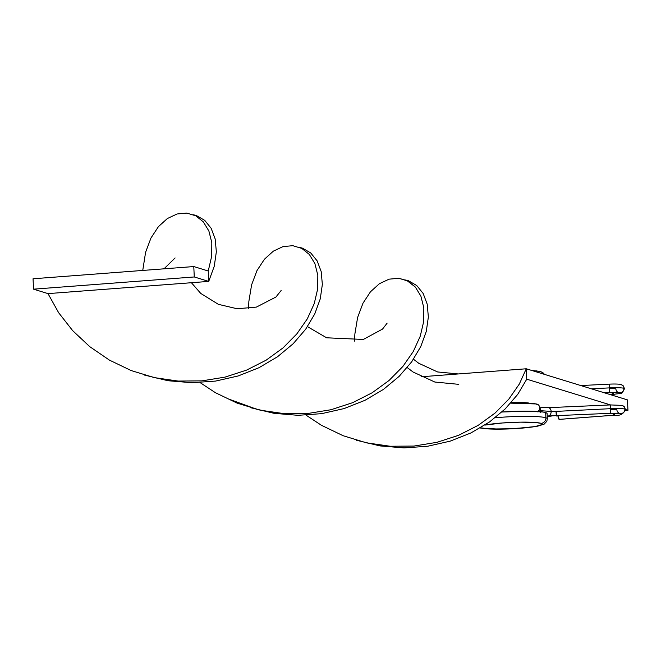 <?xml version="1.0" encoding="UTF-8"?>
<svg xmlns="http://www.w3.org/2000/svg" width="661" height="661" viewBox="0 0 661 661"><rect width="100%" height="100%" fill="white"/><g stroke="black" fill="none" stroke-linecap="round" stroke-linejoin="round"><path stroke-width="0.99" d="M556.008 411.398L556.347 416L556.008 411.398L610.4 408.688L610.739 413.29L610.4 408.688L556.008 411.398A6.279 0.636 -2.7 0 1 551.15 411.415A6.279 0.636 177.3 0 0 556.008 411.398M548.366 407.672A4.189 3.115 93.8 0 1 551.15 411.415L540.549 410.704L540.31 412.324L540.029 407.845L538.946 410.861L537.633 411.844L539.789 409.456L540.029 407.845L540.549 410.704L539.971 407.292L538.665 404.97L540.029 407.845M619.663 413.398L619.721 413.414A4.189 4.007 -72.9 0 0 624.909 409.093A14.649 1.487 177.3 0 0 610.4 408.688A14.649 1.487 -2.7 0 1 624.909 409.093A4.189 4.007 107.1 0 1 619.712 413.414L610.739 413.29L547.754 416.017A4.189 3.115 -86.2 0 0 551.15 411.415A4.189 3.115 93.8 0 1 547.713 416.017A4.189 3.115 93.8 0 1 547.192 415.909M613.937 415.207A4.189 1.132 85.7 0 0 614.069 415.224A4.189 1.132 -94.3 0 1 613.937 415.207A4.189 1.132 -94.3 0 1 612.921 413.208A4.189 1.132 85.7 0 0 613.937 415.207L559.189 419.371L613.937 415.207M614.862 413.175A4.189 1.132 -94.3 0 1 614.052 415.224C619.712 416.108 623.521 414.191 625.48 409.473A14.649 1.487 177.3 0 0 624.909 409.093A14.649 1.487 -2.7 0 1 625.48 409.498L624.232 406.631L622.125 405.4L610.318 404.929L610.4 408.688L610.318 404.929L548.316 407.663A4.189 3.115 -86.2 0 1 551.15 411.415L540.549 410.704M619.58 413.373A4.189 4.007 107.1 0 1 616.878 409.704A6.279 0.636 177.3 0 0 610.657 409.531L610.615 408.68M622.208 405.424A4.189 4.007 107.1 0 1 624.909 409.093A4.189 4.007 -72.9 0 0 622.208 405.424M557.917 415.918A4.189 1.132 85.7 0 0 559.189 419.371L557.917 415.918M517.522 411.258L502.881 411.952L517.522 411.258M510.689 403.144L535.666 403.937L510.689 403.144L531.378 403.202L537.145 404.119L538.665 404.97L535.666 403.937M559.611 419.19L559.189 419.371A4.189 1.132 85.7 0 0 559.305 419.388A4.189 1.132 85.7 0 0 559.421 419.355M556.265 412.241L556.347 416M621.224 384.628A4.189 4.007 107.1 0 1 623.934 388.296A14.649 1.487 -2.7 0 1 624.505 388.693A14.649 1.487 177.3 0 0 623.934 388.296A4.189 4.007 -72.9 0 0 621.224 384.628M618.597 392.576A4.189 4.007 107.1 0 1 615.895 388.908A6.279 0.636 177.3 0 0 609.673 388.734L609.632 387.883M580.804 385.553L609.343 384.132L609.417 387.891A14.649 1.487 -2.7 0 1 623.934 388.296A14.649 1.487 177.3 0 0 609.417 387.891L591.347 388.792L609.417 387.891L609.756 392.494L609.343 384.132C615.383 383.884 619.316 384.033 621.142 384.595L623.249 385.834L624.505 388.676C621.034 395.146 623.604 392.675 613.077 394.427A4.189 1.132 -94.3 0 1 612.954 394.41L610.285 394.617L612.954 394.41A4.189 1.132 -94.3 0 1 611.937 392.411A4.189 1.132 85.7 0 0 612.954 394.41A4.189 1.132 85.7 0 0 613.086 394.427L610.343 394.634M604.27 392.766L618.737 392.617A4.189 4.007 -72.9 0 0 623.934 388.296A4.189 4.007 107.1 0 1 618.729 392.617L618.679 392.601M613.887 392.378A4.189 1.132 -94.3 0 1 613.077 394.427M536.393 370.879L538.665 371.358A5.23 5.007 107.1 0 1 542.491 372.804M480.464 427.807L490.743 429.03L513.605 428.708L534.931 426.593L542.144 424.552L542.227 423.916L541.119 423.354L535.501 422.511L520.513 422.156L502.302 422.982L484.868 425.097A31.398 3.189 -2.7 0 1 515.77 422.263A31.398 3.189 -2.7 0 1 541.119 423.354A5.23 5.007 -72.9 0 0 545.895 417.777A36.628 3.726 177.3 0 0 495.089 417.802A36.628 3.726 -2.7 0 1 545.895 417.777L545.647 412.571A36.628 3.726 177.3 0 0 501.922 412.018L528.197 411.159L543.003 412.018L545.647 412.571L545.895 417.777A36.628 3.726 -2.7 0 1 547.325 418.719L547.077 413.522A36.628 3.726 177.3 0 0 545.647 412.571L546.944 413.232M528.808 403.036A20.929 2.132 177.3 0 0 511.11 402.665L528.808 403.036M547.209 416.43L551.224 416.124L547.209 416.43M413.489 359.237L418.735 363.269L437.599 371.953L458.313 373.952L526.272 368.78L519.306 384.074L508.846 399.095L495.023 413.1L478.134 425.378L458.618 435.293L437.012 442.316L413.951 446.059L390.13 446.249L377.257 444.845L366.293 442.787L343.158 435.731L321.444 425.296L306.051 415.158L321.444 425.296L343.158 435.731L366.293 442.787L390.13 446.249L413.951 446.059L437.012 442.316L458.618 435.293L478.134 425.378L495.023 413.1L508.846 399.095L519.306 384.074L526.272 368.78L627.463 399.897L627.95 410.299L625.413 410.489L627.95 410.299L625.488 409.539L627.95 410.299L627.463 399.897L526.272 368.78L526.759 379.183L610.475 404.92L526.759 379.183L517.703 394.41L505.211 408.911L489.512 421.966L471.004 432.905L450.166 441.151L427.609 446.258L404.011 447.902L380.092 445.919L356.362 440.234L380.092 445.919L404.011 447.902L427.609 446.258L450.166 441.151L471.004 432.905L489.512 421.966L505.211 408.911L517.703 394.41L526.759 379.183L526.272 368.78L421.098 376.778M545.895 417.777A5.23 5.007 107.1 0 1 541.119 423.354A31.398 3.189 -2.7 0 1 519.653 428.311A31.398 3.189 -2.7 0 1 480.844 427.94M531.535 370.408L533.047 370.515M543.375 374.043A5.23 5.007 -72.9 0 0 540.524 371.581L541.599 372.085M299.623 247.388L302.49 248.172L310.72 252.94L317.156 260.88L321.188 271.564L322.353 284.428L320.271 298.813L314.735 314L305.679 329.219L293.187 343.72L277.496 356.775L258.98 367.714L238.142 375.969L215.585 381.075L191.987 382.719L168.068 380.736L144.346 375.043L168.068 380.736L191.987 382.719L215.585 381.075L238.142 375.969L258.98 367.714L277.496 356.775L293.187 343.72L305.679 329.219L314.735 314L320.271 298.813L322.353 284.428L321.188 271.564L317.156 260.88L310.72 252.94L302.49 248.172L299.623 247.388M208.24 271.002L211.694 256.204L211.809 242.645L208.884 231.003L203.348 221.898L195.763 215.808L186.774 213.098L177.065 213.982L167.382 218.518L158.458 226.599L150.981 237.977L145.602 252.238L142.743 270.44L145.602 252.238L150.981 237.977L158.458 226.599L167.382 218.518L177.065 213.982L186.774 213.098L195.763 215.808L203.348 221.898L208.884 231.003L211.809 242.645L211.694 256.204L208.24 271.002L208.727 281.404L214.263 266.218L216.345 251.833L215.18 238.968L211.14 228.285L204.712 220.344L196.474 215.585L193.607 214.792L196.474 215.585L204.712 220.344L211.14 228.285L215.18 238.968L216.345 251.833L214.263 266.218L208.727 281.404L47.997 293.616L58.672 312.76L72.693 330.674L89.756 346.653L109.42 360.113L131.142 370.548L154.269 377.605L178.115 381.067L201.927 380.868L224.988 377.134L246.603 370.102L266.119 360.187L283.007 347.917L296.822 333.912L307.291 318.891L314.248 303.597L317.701 288.799L317.817 275.24L314.892 263.599L309.356 254.485L301.78 248.396L292.782 245.685L283.073 246.578L273.398 251.114L264.466 259.195L256.989 270.572L251.61 284.833L248.858 301.449L248.594 308.547L248.858 301.449L251.61 284.833L256.989 270.572L264.466 259.195L273.398 251.114L283.073 246.578L292.782 245.685L301.78 248.396L309.356 254.485L314.892 263.599L317.817 275.24L317.701 288.799L314.248 303.597L307.291 318.891L296.822 333.912L283.007 347.917L266.119 360.187L246.603 370.102L224.988 377.134L201.927 380.868L178.115 381.067L165.242 379.654L154.269 377.605L131.142 370.548L109.42 360.113L89.756 346.653L72.693 330.674L58.672 312.76L47.997 293.616L33.537 289.171L47.997 293.616L208.727 281.404L194.276 276.959L193.78 266.557L208.24 271.002L208.727 281.404L194.276 276.959L193.78 266.557L33.05 278.777L33.537 289.171L194.276 276.959L33.537 289.171L33.05 278.777L193.78 266.557L208.24 271.002M200.043 382.562L215.436 392.708L237.15 403.144L260.277 410.192L284.123 413.654L307.935 413.464L331.004 409.729L352.61 402.698L372.126 392.783L389.015 380.505L402.838 366.508L413.299 351.478L420.256 336.193L423.718 321.395L423.825 307.828L420.9 296.194L415.372 287.081L407.787 280.991L398.79 278.281L389.089 279.165L379.406 283.701L370.474 291.79L363.005 303.159L357.618 317.429L354.866 334.045L354.602 341.134L354.866 334.045L357.618 317.429L363.005 303.159L370.474 291.79L379.406 283.701L389.089 279.165L398.79 278.281L406.92 280.553L415.372 287.081L420.9 296.194L423.825 307.828L423.718 321.395L420.256 336.193L413.299 351.478L402.838 366.508L389.015 380.505L372.126 392.783L352.61 402.698L331.004 409.729L307.935 413.464L284.123 413.654L271.25 412.249L260.277 410.192L237.15 403.144L215.436 392.708L200.043 382.562M250.354 407.639L274.075 413.332L297.995 415.315L321.601 413.662L344.158 408.556L364.988 400.31L383.504 389.37L399.194 376.316L411.696 361.815L420.751 346.587L426.287 331.409L428.361 317.024L427.204 304.159L423.164 293.476L416.736 285.527L408.498 280.768L405.631 279.983L408.498 280.768L416.736 285.527L423.164 293.476L427.204 304.159L428.361 317.024L426.287 331.409L420.751 346.587L411.696 361.815L399.194 376.316L383.504 389.37L364.988 400.31L344.158 408.556L321.601 413.662L297.995 415.315L274.075 413.332L250.354 407.639M547.192 415.984L547.754 416.017M506.632 411.72L513.523 411.39M614.052 415.224L559.305 419.388M539.93 407.102L548.316 407.663M544.49 374.39L543.259 372.994L540.45 371.556L531.312 370.334M480.101 428.014L499.989 429.187L526.396 427.75L537.682 426.163L544.143 424.147L546.829 421.288L547.325 418.719M458.8 384.347L434.839 382.041L413.051 372.011L407.234 367.574M387.123 323.146L382.521 329.087L363.327 339.448L326.658 337.804L307.472 326.65M175.099 257.955L164.011 268.82M271.25 412.249L257.005 409.357L230.425 399.69M281.123 290.526L275.926 297.029L256.385 307.101L237.134 308.753L218.37 304.333L200.746 293.426L191.417 282.718"/></g></svg>
